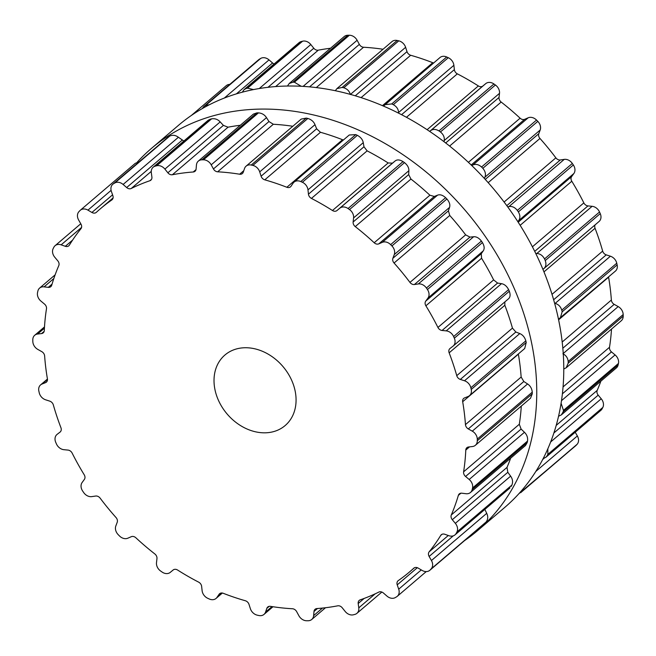 <?xml version="1.0" encoding="UTF-8"?>
<svg xmlns="http://www.w3.org/2000/svg" width="656" height="656" viewBox="0 0 656 656"><rect width="100%" height="100%" fill="white"/><g stroke="black" fill="none" stroke-linecap="round" stroke-linejoin="round"><path stroke-width="0.98" d="M193.717 122.557A251.223 198.506 49.5 0 1 484.587 235.43A251.223 198.506 49.5 0 1 477.601 530.597A251.223 198.506 49.5 0 1 464.686 540.511A251.223 198.506 49.5 0 0 477.601 530.597L504.62 507.531A251.223 198.506 49.5 0 0 511.606 212.364A251.223 198.506 49.5 0 0 220.744 99.491A251.223 198.506 49.5 0 1 511.606 212.364A251.223 198.506 49.5 0 1 504.62 507.531L477.601 530.597A251.223 198.506 49.5 0 0 484.587 235.43A251.223 198.506 49.5 0 0 193.717 122.557A251.223 198.506 49.5 0 0 151.38 148.469A251.223 198.506 49.5 0 1 193.717 122.557M137.129 162.278A251.223 198.506 49.5 0 1 151.38 148.469L178.399 125.403A251.223 198.506 49.5 0 1 220.744 99.491A251.223 198.506 49.5 0 0 178.399 125.403L151.38 148.469A251.223 198.506 49.5 0 0 137.129 162.278M83.156 491.787A251.223 198.506 49.5 0 1 82.648 491.032A8.118 6.412 49.5 0 1 82.131 482.488L84.362 479.429A4.641 3.665 -130.5 0 0 84.206 474.764A238.464 188.428 49.5 0 1 77.933 464.038A238.464 188.428 49.5 0 1 72.152 453.107A4.641 3.665 -130.5 0 0 68.035 450.09L63.878 449.688A8.118 6.412 49.5 0 1 56.473 444.014A251.223 198.506 49.5 0 1 56.113 443.194A251.223 198.506 49.5 0 1 55.752 442.382A8.118 6.412 49.5 0 1 56.924 434.526A8.118 6.412 49.5 0 1 57.113 434.37L60.073 432.083A4.641 3.665 -130.5 0 0 60.18 431.992A4.641 3.665 -130.5 0 0 60.942 427.737A238.464 188.428 49.5 0 1 56.867 416.355A238.464 188.428 49.5 0 1 53.333 404.9A4.641 3.665 -130.5 0 0 49.766 401.144L45.592 399.791A8.118 6.412 49.5 0 1 39.237 392.796A251.223 198.506 49.5 0 1 39.048 391.952A251.223 198.506 49.5 0 1 38.86 391.115A8.118 6.412 49.5 0 1 40.574 384.916A8.118 6.412 49.5 0 1 42.017 384.047L45.559 382.637A4.641 3.665 -130.5 0 0 46.387 382.136A4.641 3.665 -130.5 0 0 47.412 378.832A238.464 188.428 49.5 0 1 45.731 367.368A238.464 188.428 49.5 0 1 44.633 355.962A4.641 3.665 -130.5 0 0 41.795 351.649L37.802 349.41A8.118 6.412 49.5 0 1 32.825 341.448A251.223 198.506 49.5 0 1 32.808 340.628A251.223 198.506 49.5 0 1 32.8 339.808A8.118 6.412 49.5 0 1 34.711 335.273A8.118 6.412 49.5 0 1 37.605 334.035L41.558 333.576A4.641 3.665 -130.5 0 0 43.206 332.871A4.641 3.665 -130.5 0 0 44.296 330.509A238.464 188.428 49.5 0 1 45.1 319.529A238.464 188.428 49.5 0 1 46.486 308.746A4.641 3.665 -130.5 0 0 44.518 304.089L40.91 301.079A8.118 6.412 49.5 0 1 37.548 292.551A251.223 198.506 49.5 0 1 37.712 291.797A251.223 198.506 49.5 0 1 37.884 291.034A8.118 6.412 49.5 0 1 39.631 288.074A8.118 6.412 49.5 0 1 44.091 286.852L48.257 287.361A4.641 3.665 -130.5 0 0 50.807 286.664A4.641 3.665 -130.5 0 0 51.742 285.18A238.464 188.428 49.5 0 1 54.989 275.233A238.464 188.428 49.5 0 1 58.786 265.614A4.641 3.665 -130.5 0 0 57.802 260.858L54.76 257.218A8.118 6.412 49.5 0 1 53.177 248.558A251.223 198.506 49.5 0 1 53.521 247.894A251.223 198.506 49.5 0 1 53.866 247.238A8.118 6.412 49.5 0 1 55.096 245.688A8.118 6.412 49.5 0 1 61.156 244.844L65.321 246.303A4.641 3.665 -130.5 0 0 68.79 245.82A4.641 3.665 -130.5 0 0 69.388 245.114A238.464 188.428 49.5 0 1 74.915 236.718A238.464 188.428 49.5 0 1 80.934 228.739A4.641 3.665 -130.5 0 0 80.967 224.106L78.646 220.039A8.118 6.412 49.5 0 1 78.933 211.667A251.223 198.506 49.5 0 1 79.433 211.142A251.223 198.506 49.5 0 1 79.925 210.617A8.118 6.412 49.5 0 1 80.311 210.248A8.118 6.412 49.5 0 1 87.945 210.133L91.906 212.462A4.641 3.665 -130.5 0 0 96.268 212.405A4.641 3.665 -130.5 0 0 96.342 212.339A238.464 188.428 49.5 0 1 100.212 208.911A238.464 188.428 49.5 0 1 103.869 205.894A238.464 188.428 49.5 0 1 111.815 199.957A4.641 3.665 -130.5 0 0 112.045 199.785A4.641 3.665 -130.5 0 0 112.865 195.701L111.381 191.388A8.118 6.412 49.5 0 1 112.824 184.238A8.118 6.412 49.5 0 1 113.521 183.737A251.223 198.506 49.5 0 1 114.144 183.368A251.223 198.506 49.5 0 1 114.775 182.999A8.118 6.412 49.5 0 1 123.115 184.459L126.665 187.542A4.641 3.665 -130.5 0 0 131.257 188.477A238.464 188.428 49.5 0 1 140.409 184.32A238.464 188.428 49.5 0 1 149.88 180.728A4.641 3.665 -130.5 0 0 150.839 180.179A4.641 3.665 -130.5 0 0 151.897 177.038L151.315 172.717A8.118 6.412 49.5 0 1 153.16 167.231A8.118 6.412 49.5 0 1 155.201 166.165A251.223 198.506 49.5 0 1 155.923 165.968A251.223 198.506 49.5 0 1 156.653 165.779A8.118 6.412 49.5 0 1 164.902 169.1L167.87 172.79A4.641 3.665 -130.5 0 0 172.372 174.742A238.464 188.428 49.5 0 1 182.696 173.069A238.464 188.428 49.5 0 1 193.208 171.995A4.641 3.665 -130.5 0 0 195.021 171.282A4.641 3.665 -130.5 0 0 196.095 169.076L196.456 164.951A8.118 6.412 49.5 0 1 198.342 161.097A8.118 6.412 49.5 0 1 201.892 159.826A251.223 198.506 49.5 0 1 202.679 159.818A251.223 198.506 49.5 0 1 203.467 159.81A8.118 6.412 49.5 0 1 211.207 164.836L213.438 168.945A4.641 3.665 -130.5 0 0 217.636 171.806A238.464 188.428 49.5 0 1 228.608 172.717A238.464 188.428 49.5 0 1 239.645 174.217A4.641 3.665 -130.5 0 0 242.359 173.545A4.641 3.665 -130.5 0 0 243.253 172.208L244.532 168.485A8.118 6.412 49.5 0 1 246.098 166.148A8.118 6.412 49.5 0 1 251.248 165.041A251.223 198.506 49.5 0 1 252.052 165.222A251.223 198.506 49.5 0 1 252.863 165.402A8.118 6.412 49.5 0 1 259.71 171.872L261.096 176.193A4.641 3.665 -130.5 0 0 264.778 179.834A238.464 188.428 49.5 0 1 275.848 183.27A238.464 188.428 49.5 0 1 286.852 187.272A4.641 3.665 -130.5 0 0 290.485 186.853A4.641 3.665 -130.5 0 0 291.002 186.271L293.134 183.139A8.118 6.412 49.5 0 1 294.044 182.13A8.118 6.412 49.5 0 1 300.792 181.556A251.223 198.506 49.5 0 1 301.58 181.917A251.223 198.506 49.5 0 1 302.375 182.27A8.118 6.412 49.5 0 1 307.976 189.863L308.451 194.184A4.641 3.665 -130.5 0 0 311.428 198.407A238.464 188.428 49.5 0 1 322.039 204.205A238.464 188.428 49.5 0 1 332.461 210.502A4.641 3.665 -130.5 0 0 336.946 210.568L339.833 208.182A8.118 6.412 49.5 0 1 348.041 208.534A251.223 198.506 49.5 0 1 348.779 209.051A251.223 198.506 49.5 0 1 349.509 209.576A8.118 6.412 49.5 0 1 353.592 217.907L353.125 221.999A4.641 3.665 -130.5 0 0 355.257 226.607A238.464 188.428 49.5 0 1 364.875 234.463A238.464 188.428 49.5 0 1 374.191 242.753A4.641 3.665 -130.5 0 0 378.783 243.876L382.276 242.359A8.118 6.412 49.5 0 1 390.632 244.631A251.223 198.506 49.5 0 1 391.271 245.278A251.223 198.506 49.5 0 1 391.911 245.934A8.118 6.412 49.5 0 1 394.264 254.585L392.887 258.259A4.641 3.665 -130.5 0 0 394.059 263.015A238.464 188.428 49.5 0 1 402.21 272.543A238.464 188.428 49.5 0 1 409.951 282.4A4.641 3.665 -130.5 0 0 414.42 284.524L418.339 283.95A8.118 6.412 49.5 0 1 426.416 288.025A251.223 198.506 49.5 0 1 426.933 288.779A251.223 198.506 49.5 0 1 427.441 289.534A8.118 6.412 49.5 0 1 427.958 298.078L425.728 301.137A4.641 3.665 -130.5 0 0 425.883 305.803A238.464 188.428 49.5 0 1 432.156 316.528A238.464 188.428 49.5 0 1 437.937 327.459A4.641 3.665 -130.5 0 0 442.062 330.468L446.211 330.87A8.118 6.412 49.5 0 1 453.616 336.553A251.223 198.506 49.5 0 1 453.977 337.364A251.223 198.506 49.5 0 1 454.337 338.184A8.118 6.412 49.5 0 1 453.165 346.04A8.118 6.412 49.5 0 1 452.976 346.188L450.016 348.484A4.641 3.665 -130.5 0 0 449.909 348.574A4.641 3.665 -130.5 0 0 449.147 352.83A238.464 188.428 49.5 0 1 453.222 364.211A238.464 188.428 49.5 0 1 456.756 375.658A4.641 3.665 -130.5 0 0 460.323 379.422L464.497 380.775A8.118 6.412 49.5 0 1 470.852 387.77A251.223 198.506 49.5 0 1 471.041 388.606A251.223 198.506 49.5 0 1 471.238 389.443A8.118 6.412 49.5 0 1 469.516 395.642A8.118 6.412 49.5 0 1 468.072 396.511L464.53 397.93A4.641 3.665 -130.5 0 0 463.702 398.422A4.641 3.665 -130.5 0 0 462.677 401.726A238.464 188.428 49.5 0 1 464.358 413.198A238.464 188.428 49.5 0 1 465.457 424.604A4.641 3.665 -130.5 0 0 468.294 428.917L472.287 431.156A8.118 6.412 49.5 0 1 477.273 439.11A251.223 198.506 49.5 0 1 477.281 439.93A251.223 198.506 49.5 0 1 477.289 440.75A8.118 6.412 49.5 0 1 475.379 445.293A8.118 6.412 49.5 0 1 472.492 446.523L468.532 446.99A4.641 3.665 -130.5 0 0 466.883 447.687A4.641 3.665 -130.5 0 0 465.793 450.057A238.464 188.428 49.5 0 1 464.989 461.037A238.464 188.428 49.5 0 1 463.612 471.82A4.641 3.665 -130.5 0 0 465.571 476.469L469.179 479.487A8.118 6.412 49.5 0 1 472.541 488.007A251.223 198.506 49.5 0 1 472.377 488.769A251.223 198.506 49.5 0 1 472.205 489.524A8.118 6.412 49.5 0 1 470.459 492.492A8.118 6.412 49.5 0 1 465.998 493.714L461.832 493.205A4.641 3.665 -130.5 0 0 459.29 493.902A4.641 3.665 -130.5 0 0 458.347 495.387A238.464 188.428 49.5 0 1 455.1 505.325A238.464 188.428 49.5 0 1 451.303 514.952A4.641 3.665 -130.5 0 0 452.296 519.708L455.338 523.34A8.118 6.412 49.5 0 1 456.912 532.008A251.223 198.506 49.5 0 1 456.568 532.664A251.223 198.506 49.5 0 1 456.232 533.32A8.118 6.412 49.5 0 1 455.002 534.878A8.118 6.412 49.5 0 1 448.934 535.714L444.768 534.263A4.641 3.665 -130.5 0 0 441.299 534.738A4.641 3.665 -130.5 0 0 440.701 535.444A238.464 188.428 49.5 0 1 435.174 543.849A238.464 188.428 49.5 0 1 429.155 551.827A4.641 3.665 -130.5 0 0 429.122 556.452L431.443 560.527A8.118 6.412 49.5 0 1 431.156 568.891A251.223 198.506 49.5 0 1 430.664 569.424A251.223 198.506 49.5 0 1 430.164 569.949A8.118 6.412 49.5 0 1 429.778 570.318A8.118 6.412 49.5 0 1 422.144 570.425L418.184 568.096A4.641 3.665 -130.5 0 0 413.821 568.162A4.641 3.665 -130.5 0 0 413.747 568.227A238.464 188.428 49.5 0 1 409.877 571.647A238.464 188.428 49.5 0 1 406.22 574.672A238.464 188.428 49.5 0 1 398.274 580.601A4.641 3.665 -130.5 0 0 398.053 580.781A4.641 3.665 -130.5 0 0 397.224 584.865L398.709 589.178A8.118 6.412 49.5 0 1 397.265 596.329A8.118 6.412 49.5 0 1 396.568 596.829A251.223 198.506 49.5 0 1 395.945 597.198A251.223 198.506 49.5 0 1 395.322 597.567A8.118 6.412 49.5 0 1 386.974 596.107L383.424 593.016A4.641 3.665 -130.5 0 0 378.84 592.081A238.464 188.428 49.5 0 1 369.681 596.247A238.464 188.428 49.5 0 1 360.218 599.838A4.641 3.665 -130.5 0 0 359.25 600.388A4.641 3.665 -130.5 0 0 358.201 603.52L358.775 607.85A8.118 6.412 49.5 0 1 356.93 613.335A8.118 6.412 49.5 0 1 354.888 614.401A251.223 198.506 49.5 0 1 354.166 614.598A251.223 198.506 49.5 0 1 353.436 614.787A8.118 6.412 49.5 0 1 345.187 611.466L342.219 607.768A4.641 3.665 -130.5 0 0 337.717 605.824A238.464 188.428 49.5 0 1 327.401 607.497A238.464 188.428 49.5 0 1 316.881 608.563A4.641 3.665 -130.5 0 0 315.077 609.285A4.641 3.665 -130.5 0 0 313.994 611.482L313.634 615.615A8.118 6.412 49.5 0 1 311.756 619.469A8.118 6.412 49.5 0 1 308.197 620.74A251.223 198.506 49.5 0 1 307.41 620.748A251.223 198.506 49.5 0 1 306.631 620.748A8.118 6.412 49.5 0 1 298.882 615.73L296.651 611.622A4.641 3.665 -130.5 0 0 292.453 608.752A238.464 188.428 49.5 0 1 281.49 607.85A238.464 188.428 49.5 0 1 270.444 606.341A4.641 3.665 -130.5 0 0 267.738 607.021A4.641 3.665 -130.5 0 0 266.836 608.358L265.557 612.081A8.118 6.412 49.5 0 1 263.991 614.418A8.118 6.412 49.5 0 1 258.849 615.517A251.223 198.506 49.5 0 1 258.038 615.344A251.223 198.506 49.5 0 1 257.226 615.156A8.118 6.412 49.5 0 1 250.379 608.686L248.993 604.365A4.641 3.665 -130.5 0 0 245.311 600.732A238.464 188.428 49.5 0 1 234.249 597.296A238.464 188.428 49.5 0 1 223.237 593.286A4.641 3.665 -130.5 0 0 219.612 593.713A4.641 3.665 -130.5 0 0 219.096 594.287L216.956 597.427A8.118 6.412 49.5 0 1 216.045 598.436A8.118 6.412 49.5 0 1 209.297 599.01A251.223 198.506 49.5 0 1 208.51 598.649A251.223 198.506 49.5 0 1 207.714 598.288A8.118 6.412 49.5 0 1 202.114 590.695L201.638 586.382A4.641 3.665 -130.5 0 0 198.661 582.151A238.464 188.428 49.5 0 1 188.051 576.362A238.464 188.428 49.5 0 1 177.628 570.056A4.641 3.665 -130.5 0 0 173.143 569.998L170.257 572.385A8.118 6.412 49.5 0 1 162.048 572.024A251.223 198.506 49.5 0 1 161.319 571.507A251.223 198.506 49.5 0 1 160.581 570.991A8.118 6.412 49.5 0 1 156.497 562.659L156.964 558.559A4.641 3.665 -130.5 0 0 154.832 553.951A238.464 188.428 49.5 0 1 145.214 546.095A238.464 188.428 49.5 0 1 135.899 537.805A4.641 3.665 -130.5 0 0 131.307 536.69L127.822 538.207A8.118 6.412 49.5 0 1 119.466 535.936A251.223 198.506 49.5 0 1 118.818 535.28A251.223 198.506 49.5 0 1 118.187 534.632A8.118 6.412 49.5 0 1 115.825 525.973L117.203 522.307A4.641 3.665 -130.5 0 0 116.038 517.551A238.464 188.428 49.5 0 1 107.887 508.015A238.464 188.428 49.5 0 1 100.138 498.158A4.641 3.665 -130.5 0 0 95.678 496.043L91.758 496.617A8.118 6.412 49.5 0 1 83.673 492.541A251.223 198.506 49.5 0 1 83.156 491.787M277.34 430.336A46.371 36.638 -130.5 0 0 285.155 425.547A46.371 36.638 -130.5 0 0 282.916 366.491A46.371 36.638 -130.5 0 0 224.934 355.011A46.371 36.638 -130.5 0 0 223.647 409.5A46.371 36.638 -130.5 0 0 277.34 430.336M80.311 210.248L135.3 163.303L138.924 161.95M112.824 184.238L168.51 136.792A251.223 198.506 -130.5 0 1 169.133 136.423A251.223 198.506 -130.5 0 1 169.756 136.054C172.667 134.751 175.546 135.152 178.399 137.26L183.86 141.024M153.16 167.231L208.173 120.261L210.191 119.22A251.223 198.506 -130.5 0 1 210.912 119.023A251.223 198.506 -130.5 0 1 211.634 118.834C214.906 118.31 217.759 119.335 220.186 121.901L223.401 125.386L228.067 127.19A238.464 188.428 -130.5 0 1 238.39 125.517A238.464 188.428 -130.5 0 1 240.293 125.28M430.164 569.949L485.153 523.004L429.778 570.318M485.153 523.004A251.223 198.506 -130.5 0 0 485.645 522.479A251.223 198.506 -130.5 0 0 486.145 521.955C488.039 519.413 488.236 516.543 486.727 513.328L484.833 509.409M198.342 161.097L253.396 114.095L256.881 112.881A251.223 198.506 -130.5 0 1 257.66 112.873A251.223 198.506 -130.5 0 1 258.448 112.873C261.924 113.16 264.606 114.743 266.492 117.637L268.968 121.54L273.331 124.263A238.464 188.428 -130.5 0 1 284.302 125.165A238.464 188.428 -130.5 0 1 292.806 126.272M456.232 533.32L510.007 487.916L455.002 534.878M511.213 486.383A251.223 198.506 -130.5 0 0 511.557 485.727A251.223 198.506 -130.5 0 0 511.893 485.063C513.09 482.012 512.672 479.036 510.622 476.141L507.826 472.295L506.998 467.4A238.464 188.428 -130.5 0 0 510.655 458.183M246.098 166.148L301.219 119.089L306.229 118.105A251.223 198.506 -130.5 0 1 307.041 118.277A251.223 198.506 -130.5 0 1 307.853 118.465C311.346 119.548 313.732 121.614 314.995 124.673L316.627 128.789L320.472 132.282A238.464 188.428 -130.5 0 1 331.542 135.718A238.464 188.428 -130.5 0 1 342.547 139.728L343.416 139.974M472.205 489.524L527.194 442.587L525.505 445.498L470.459 492.492M527.194 442.587A251.223 198.506 -130.5 0 0 527.358 441.824A251.223 198.506 -130.5 0 0 527.531 441.07C527.965 437.65 526.94 434.723 524.464 432.288L521.102 429.065L519.306 424.268A238.464 188.428 -130.5 0 0 520.692 413.485A238.464 188.428 -130.5 0 0 521.29 406.097M294.044 182.13L349.246 135.005L355.773 134.611A251.223 198.506 -130.5 0 1 356.569 134.972A251.223 198.506 -130.5 0 1 357.356 135.333C360.71 137.153 362.678 139.597 363.26 142.664L363.982 146.772L367.13 150.864A238.464 188.428 -130.5 0 1 377.733 156.653A238.464 188.428 -130.5 0 1 388.163 162.959L392.477 163.155L395.117 160.982C397.126 159.408 399.758 159.613 403.03 161.597A251.223 198.506 -130.5 0 1 403.76 162.114A251.223 198.506 -130.5 0 1 404.498 162.631C407.532 165.099 408.991 167.797 408.877 170.708L408.663 174.594L410.951 179.063A238.464 188.428 -130.5 0 1 420.57 186.919A238.464 188.428 -130.5 0 1 429.893 195.209L434.313 196.464L437.56 195.16C440.004 194.233 442.693 195.078 445.613 197.686A251.223 198.506 -130.5 0 1 446.252 198.342A251.223 198.506 -130.5 0 1 446.892 198.989C449.467 201.982 450.352 204.787 449.549 207.394L448.417 210.847L449.754 215.471A238.464 188.428 -130.5 0 1 457.904 225A238.464 188.428 -130.5 0 1 465.645 234.856L469.95 237.111L473.624 236.75C476.379 236.529 478.97 237.972 481.406 241.08A251.223 198.506 -130.5 0 1 481.922 241.834A251.223 198.506 -130.5 0 1 482.431 242.589C484.407 245.959 484.677 248.722 483.242 250.879L481.266 253.724L481.578 258.251A238.464 188.428 -130.5 0 1 487.851 268.976A238.464 188.428 -130.5 0 1 493.632 279.907L497.592 283.064L501.496 283.671C504.415 284.179 506.785 286.155 508.597 289.608A251.223 198.506 -130.5 0 1 508.966 290.428A251.223 198.506 -130.5 0 1 509.318 291.239C510.606 294.815 510.253 297.398 508.269 298.997L453.165 346.04M477.289 440.75L532.278 393.813L530.491 398.249L475.379 445.293M532.278 393.813A251.223 198.506 -130.5 0 0 532.27 392.993A251.223 198.506 -130.5 0 0 532.254 392.173C531.909 388.565 530.351 385.826 527.572 383.957L523.824 381.505L521.151 377.052A238.464 188.428 -130.5 0 0 520.052 365.646A238.464 188.428 -130.5 0 0 518.371 354.183L518.338 353.969M471.238 389.443L526.219 342.506L524.702 348.533L469.516 395.642M526.219 342.506A251.223 198.506 -130.5 0 0 526.03 341.669A251.223 198.506 -130.5 0 0 525.841 340.825C524.726 337.209 522.709 334.79 519.782 333.576L515.854 332.01L512.451 328.115A238.464 188.428 -130.5 0 0 508.925 316.659A238.464 188.428 -130.5 0 0 504.841 305.278L504.849 301.916M191.314 115.489L226.222 85.682A8.118 6.412 49.5 0 1 229.756 84.411M202.294 108.576L203.745 106.616L258.735 59.671A8.118 6.412 49.5 0 1 259.432 59.171A251.223 198.506 49.5 0 1 260.055 58.802A251.223 198.506 49.5 0 1 260.678 58.433A8.118 6.412 49.5 0 1 269.026 59.893L272.576 62.984A4.641 3.665 -130.5 0 0 274.142 63.944M242.343 92.168L244.057 89.634L299.07 42.665A8.118 6.412 49.5 0 1 301.112 41.599A251.223 198.506 49.5 0 1 301.834 41.402A251.223 198.506 49.5 0 1 302.564 41.213A8.118 6.412 49.5 0 1 310.813 44.534L313.781 48.232A4.641 3.665 -130.5 0 0 318.283 50.176A238.464 188.428 49.5 0 1 328.599 48.503A238.464 188.428 49.5 0 1 330.509 48.265M287.476 86.018L289.189 83.533L344.244 36.531A8.118 6.412 49.5 0 1 347.803 35.26A251.223 198.506 49.5 0 1 348.59 35.252A251.223 198.506 49.5 0 1 349.369 35.252A8.118 6.412 49.5 0 1 357.118 40.27L359.349 44.378A4.641 3.665 -130.5 0 0 363.547 47.248A238.464 188.428 49.5 0 1 374.51 48.15A238.464 188.428 49.5 0 1 383.022 49.257M335.323 90.717L336.889 88.642L392.009 41.582A8.118 6.412 49.5 0 1 397.151 40.483A251.223 198.506 49.5 0 1 397.962 40.656A251.223 198.506 49.5 0 1 398.774 40.844A8.118 6.412 49.5 0 1 405.621 47.314L407.007 51.635A4.641 3.665 -130.5 0 0 410.689 55.268A238.464 188.428 49.5 0 1 421.751 58.704A238.464 188.428 49.5 0 1 432.763 62.714A4.641 3.665 -130.5 0 0 433.632 62.96M383.53 106.1L439.955 57.564A8.118 6.412 49.5 0 1 446.703 56.99A251.223 198.506 49.5 0 1 447.49 57.351A251.223 198.506 49.5 0 1 448.286 57.712A8.118 6.412 49.5 0 1 453.886 65.305L454.362 69.618A4.641 3.665 -130.5 0 0 457.339 73.849A238.464 188.428 49.5 0 1 467.949 79.638A238.464 188.428 49.5 0 1 478.372 85.944A4.641 3.665 -130.5 0 0 482.857 86.002L485.743 83.615A8.118 6.412 49.5 0 1 493.952 83.976A251.223 198.506 49.5 0 1 494.681 84.493A251.223 198.506 49.5 0 1 495.419 85.009A8.118 6.412 49.5 0 1 499.503 93.341L499.036 97.441A4.641 3.665 -130.5 0 0 501.168 102.049A238.464 188.428 49.5 0 1 510.786 109.905A238.464 188.428 49.5 0 1 520.101 118.195A4.641 3.665 -130.5 0 0 524.693 119.31L528.178 117.793A8.118 6.412 49.5 0 1 536.534 120.064A251.223 198.506 49.5 0 1 537.182 120.72A251.223 198.506 49.5 0 1 537.813 121.368A8.118 6.412 49.5 0 1 540.175 130.027L538.797 133.693A4.641 3.665 -130.5 0 0 539.962 138.449A238.464 188.428 49.5 0 1 548.113 147.985A238.464 188.428 49.5 0 1 555.862 157.842A4.641 3.665 -130.5 0 0 560.322 159.957L564.242 159.383A8.118 6.412 49.5 0 1 572.327 163.459A251.223 198.506 49.5 0 1 572.844 164.213A251.223 198.506 49.5 0 1 573.352 164.968A8.118 6.412 49.5 0 1 573.869 173.512L571.638 176.571A4.641 3.665 -130.5 0 0 571.794 181.236A238.464 188.428 49.5 0 1 578.067 191.962A238.464 188.428 49.5 0 1 583.848 202.893A4.641 3.665 -130.5 0 0 587.965 205.91L592.122 206.312A8.118 6.412 49.5 0 1 599.527 211.986A251.223 198.506 49.5 0 1 599.887 212.806A251.223 198.506 49.5 0 1 600.248 213.618A8.118 6.412 49.5 0 1 599.076 221.474A8.118 6.412 49.5 0 1 598.887 221.63M595.156 224.819A4.641 3.665 -130.5 0 0 595.058 228.263A238.464 188.428 49.5 0 1 599.133 239.645A238.464 188.428 49.5 0 1 602.667 251.1A4.641 3.665 -130.5 0 0 606.234 254.856L610.408 256.209A8.118 6.412 49.5 0 1 616.763 263.204A251.223 198.506 49.5 0 1 616.952 264.048A251.223 198.506 49.5 0 1 617.14 264.885A8.118 6.412 49.5 0 1 615.426 271.084L558.477 319.242M608.555 276.947A4.641 3.665 -130.5 0 0 608.588 277.168A238.464 188.428 49.5 0 1 610.269 288.632A238.464 188.428 49.5 0 1 611.367 300.038A4.641 3.665 -130.5 0 0 614.205 304.351L618.198 306.59A8.118 6.412 49.5 0 1 623.175 314.552A251.223 198.506 49.5 0 1 623.192 315.372A251.223 198.506 49.5 0 1 623.2 316.192A8.118 6.412 49.5 0 1 621.289 320.727L566.185 367.778L563.766 369.025M611.507 329.082A238.464 188.428 49.5 0 1 610.9 336.471A238.464 188.428 49.5 0 1 609.514 347.254A4.641 3.665 -130.5 0 0 611.482 351.911L615.09 354.921A8.118 6.412 49.5 0 1 618.452 363.449A251.223 198.506 49.5 0 1 618.288 364.203A251.223 198.506 49.5 0 1 618.116 364.966A8.118 6.412 49.5 0 1 616.369 367.926L561.323 414.92L558.551 416.232M600.863 381.161A238.464 188.428 49.5 0 1 597.214 390.386A4.641 3.665 -130.5 0 0 598.198 395.142L601.24 398.782A8.118 6.412 49.5 0 1 602.823 407.442A251.223 198.506 49.5 0 1 602.479 408.106A251.223 198.506 49.5 0 1 602.134 408.762A8.118 6.412 49.5 0 1 600.904 410.312L545.899 457.273L543.193 458.544M575.23 432.238L577.354 435.961A8.118 6.412 49.5 0 1 577.067 444.333A251.223 198.506 49.5 0 1 576.567 444.858A251.223 198.506 49.5 0 1 576.075 445.383A8.118 6.412 49.5 0 1 575.689 445.752L518.871 493.722M203.745 106.616L259.432 59.171M209.371 104.739L205.697 105.378A251.223 198.506 -130.5 0 0 205.066 105.747A251.223 198.506 -130.5 0 0 204.442 106.116M244.057 89.634L246.123 88.544L301.112 41.599M523.406 488.507L522.078 491.27A251.223 198.506 -130.5 0 1 521.586 491.803A251.223 198.506 -130.5 0 1 521.085 492.328L520.7 492.697M253.478 89.585L247.574 88.158A251.223 198.506 -130.5 0 0 246.853 88.347A251.223 198.506 -130.5 0 0 246.123 88.544M289.189 83.533L292.814 82.205L347.803 35.26M547.834 448.786L547.834 454.387A251.223 198.506 -130.5 0 1 547.498 455.043A251.223 198.506 -130.5 0 1 547.153 455.707L545.899 457.273M301.17 86.264L294.388 82.189A251.223 198.506 -130.5 0 0 293.601 82.197A251.223 198.506 -130.5 0 0 292.814 82.205M336.889 88.642L342.17 87.42L397.151 40.483M561.085 403.235L563.463 410.385A251.223 198.506 -130.5 0 1 563.299 411.148A251.223 198.506 -130.5 0 1 563.127 411.902L561.323 414.92M350.329 94.505C349.435 91.135 347.254 88.896 343.785 87.781A251.223 198.506 -130.5 0 0 342.981 87.601A251.223 198.506 -130.5 0 0 342.17 87.42M384.752 104.689L391.714 103.935L446.703 56.99M562.905 353.789C566.054 355.347 567.809 357.914 568.194 361.489A251.223 198.506 -130.5 0 1 568.203 362.309A251.223 198.506 -130.5 0 1 568.211 363.129L566.185 367.778M398.635 113.168L398.602 112.496C398.381 109.117 396.609 106.502 393.297 104.648A251.223 198.506 -130.5 0 0 392.501 104.296A251.223 198.506 -130.5 0 0 391.714 103.935M429.721 131.43L430.451 130.815C432.821 128.929 435.658 128.961 438.962 130.913L493.952 83.976M554.623 303.277L555.124 303.408C558.412 304.31 560.634 306.557 561.774 310.149A251.223 198.506 -130.5 0 1 561.971 310.985A251.223 198.506 -130.5 0 1 562.159 311.821L560.249 318.193M444.03 141.688L444.219 140.54C444.694 137.317 443.431 134.455 440.43 131.954A251.223 198.506 -130.5 0 0 439.7 131.43A251.223 198.506 -130.5 0 0 438.962 130.913M471.746 165.517L472.894 164.992C475.707 163.754 478.593 164.426 481.553 167.009L536.534 120.064M535.755 253.462L536.838 253.503C540.118 253.7 542.684 255.512 544.537 258.931A251.223 198.506 -130.5 0 1 544.898 259.743A251.223 198.506 -130.5 0 1 545.259 260.563C546.505 264.163 545.956 266.918 543.603 268.829L542.93 269.354M599.076 221.474L543.603 268.829M484.374 178.448L484.891 177.227C486.055 174.307 485.366 171.339 482.832 168.313A251.223 198.506 -130.5 0 0 482.193 167.657A251.223 198.506 -130.5 0 0 481.553 167.009M507.662 206.829L508.958 206.583C512.082 206.05 514.878 207.329 517.338 210.404L572.327 163.459M517.338 210.404A251.223 198.506 -130.5 0 1 517.855 211.158A251.223 198.506 -130.5 0 1 518.363 211.913C520.306 215.307 520.38 218.243 518.584 220.711L517.846 221.679M42.017 384.047L47.478 379.389M45.559 382.637L47.002 381.407M37.605 334.035L44.411 328.221M216.956 597.427L222.122 593.008M41.558 333.576L44.165 331.354M219.096 594.287L220.26 593.286M44.091 286.852L53.849 278.521M265.557 612.081L271.986 606.587M48.257 287.361L52.062 284.105M266.836 608.358L269.198 606.341M61.156 244.844L81.557 227.427M313.634 615.615L322.465 608.071M65.321 246.303L72.603 240.088M313.994 611.482L317.463 608.522M87.945 210.133L111.094 190.371M358.775 607.85L375.207 593.819M91.906 212.462L112.57 194.832M358.201 603.52L364.17 598.42M111.815 199.957L112.25 199.588M113.521 183.737L168.51 136.792M114.775 182.999L169.756 136.054M123.115 184.459L178.399 137.26M398.709 589.178L421.275 569.916M126.665 187.542L182.204 140.138M397.224 584.865L417.339 567.694M131.257 188.477L151.257 171.405M149.88 180.728L151.536 179.309M155.201 166.165L210.191 119.22M156.653 165.779L211.634 118.834M431.156 568.891L486.145 521.955M164.902 169.1L220.186 121.901M431.443 560.527L486.727 513.328M167.87 172.79L223.401 125.386M429.122 556.452L453.255 535.854M172.372 174.742L228.067 127.19M429.155 551.827L448.286 535.493M193.208 171.995L196.013 169.609M440.701 535.444L442.087 534.263M201.892 159.826L256.881 112.881M203.467 159.81L258.448 112.873M456.912 532.008L511.893 485.063M211.207 164.836L266.492 117.637M455.338 523.34L510.622 476.141M213.438 168.945L268.968 121.54M452.296 519.708L507.826 472.295M217.636 171.806L273.331 124.263M451.303 514.952L506.998 467.4M239.645 174.217L243.77 170.691M458.347 495.387L460.897 493.205M251.248 165.041L306.229 118.105M252.863 165.402L307.853 118.465M472.541 488.007L527.531 441.07M259.71 171.872L314.995 124.673M469.179 479.487L524.464 432.288M261.096 176.193L316.627 128.789M465.571 476.469L521.102 429.065M264.778 179.834L320.472 132.282M463.612 471.82L519.306 424.268M286.852 187.272L342.547 139.728M465.793 450.057L469.524 446.875M300.792 181.556L355.773 134.611M302.375 182.27L357.356 135.333M477.273 439.11L532.254 392.173M307.976 189.863L363.26 142.664M472.287 431.156L527.572 383.957M308.451 194.184L363.982 146.772M468.294 428.917L523.824 381.505M311.428 198.407L367.13 150.864M465.457 424.604L521.151 377.052M332.461 210.502L388.163 162.959M462.677 401.726L518.371 354.183M336.946 210.568L392.477 163.155M339.833 208.182L395.117 160.982M348.041 208.534L403.03 161.597M349.509 209.576L404.498 162.631M470.852 387.77L525.841 340.825M353.592 217.907L408.877 170.708M464.497 380.775L519.782 333.576M353.125 221.999L408.663 174.594M460.323 379.422L515.854 332.01M355.257 226.607L410.951 179.063M456.756 375.658L512.451 328.115M374.191 242.753L429.893 195.209M449.147 352.83L504.841 305.278M378.783 243.876L434.313 196.464M382.276 242.359L437.56 195.16M390.632 244.631L445.613 197.686M454.337 338.184L509.318 291.239M391.911 245.934L446.892 198.989M453.616 336.553L508.597 289.608M394.264 254.585L449.549 207.394M446.211 330.87L501.496 283.671M392.887 258.259L448.417 210.847M442.062 330.468L497.592 283.064M394.059 263.015L449.754 215.471M437.937 327.459L493.632 279.907M409.951 282.4L465.645 234.856M425.883 305.803L481.578 258.251M414.42 284.524L469.95 237.111M425.728 301.137L481.266 253.724M418.339 283.95L473.624 236.75M427.958 298.078L483.242 250.879M426.416 288.025L481.406 241.08M427.441 289.534L482.431 242.589M205.697 105.378L260.678 58.433M224.352 98.031L269.026 59.893M236.414 93.857L272.576 62.984M521.085 492.328L576.075 445.383M247.574 88.158L302.564 41.213M522.078 491.27L577.067 444.333M259.284 88.527L310.813 44.534M535.845 471.402L577.354 435.961M268.009 87.297L313.781 48.232M542.701 459.487L544.095 458.298M275.659 86.559L318.283 50.176M547.153 455.707L602.134 408.762M294.388 82.189L349.369 35.252M547.834 454.387L602.823 407.442M303.121 86.371L357.118 40.27M550.655 441.972L601.24 398.782M309.591 86.854L359.349 44.378M553.877 432.985L598.198 395.142M316.315 87.568L363.547 47.248M556.198 425.4L597.214 390.386M563.127 411.902L618.116 364.966M343.785 87.781L398.774 40.844M563.463 410.385L618.452 363.449M350.46 94.398L405.621 47.314M561.479 400.685L615.09 354.921M355.281 95.792L407.007 51.635M562.381 393.83L611.482 351.911M361.095 97.613L410.689 55.268M563.053 386.925L609.514 347.254M382.464 105.649L432.763 62.714M568.211 363.129L623.2 316.192M393.297 104.648L448.286 57.712M568.194 361.489L623.175 314.552M398.602 112.496L453.886 65.305M563.233 353.51L618.198 306.59M401.579 114.677L454.362 69.618M562.815 348.221L614.205 304.351M406.458 117.285L457.339 73.849M562.184 342.03L611.367 300.038M427.122 129.699L478.372 85.944M558.6 319.833L608.588 277.168M429.68 131.397L482.857 86.002M430.451 130.815L485.743 83.615M562.159 311.821L617.14 264.885M440.43 131.954L495.419 85.009M561.774 310.149L616.763 263.204M444.219 140.54L499.503 93.341M555.124 303.408L610.408 256.209M445.703 142.967L499.036 97.441M553.631 299.759L606.234 254.856M449.622 146.05L501.168 102.049M552.008 294.347L602.667 251.1M468.4 162.327L520.101 118.195M543.972 271.879L595.058 228.263M471.188 164.984L524.693 119.31M472.894 164.992L528.178 117.793M545.259 260.563L600.248 213.618M482.832 168.313L537.813 121.368M544.537 258.931L599.527 211.986M484.891 177.227L540.175 130.027M536.838 253.503L592.122 206.312M485.251 179.408L538.797 133.693M534.722 251.363L587.965 205.91M488.187 182.655L539.962 138.449M532.41 246.804L583.848 202.893M504.103 202.023L555.862 157.842M520.159 225.32L571.794 181.236M506.801 205.648L560.322 159.957M518.183 222.212L571.638 176.571M508.958 206.583L564.242 159.383M518.584 220.711L573.869 173.512M518.363 211.913L573.352 164.968M47.445 379.053L40.574 384.916M44.493 326.918L34.711 335.273M222.368 593.04L216.045 598.436M55.137 274.839L39.631 288.074M272.978 606.743L263.991 614.418M80.77 223.762L55.096 245.688M325.491 607.735L311.756 619.469M381.858 592.056L356.93 613.335M113.07 197.94L100.212 208.911M426.244 571.589L397.265 596.329M414.436 567.76L409.877 571.647"/></g></svg>
